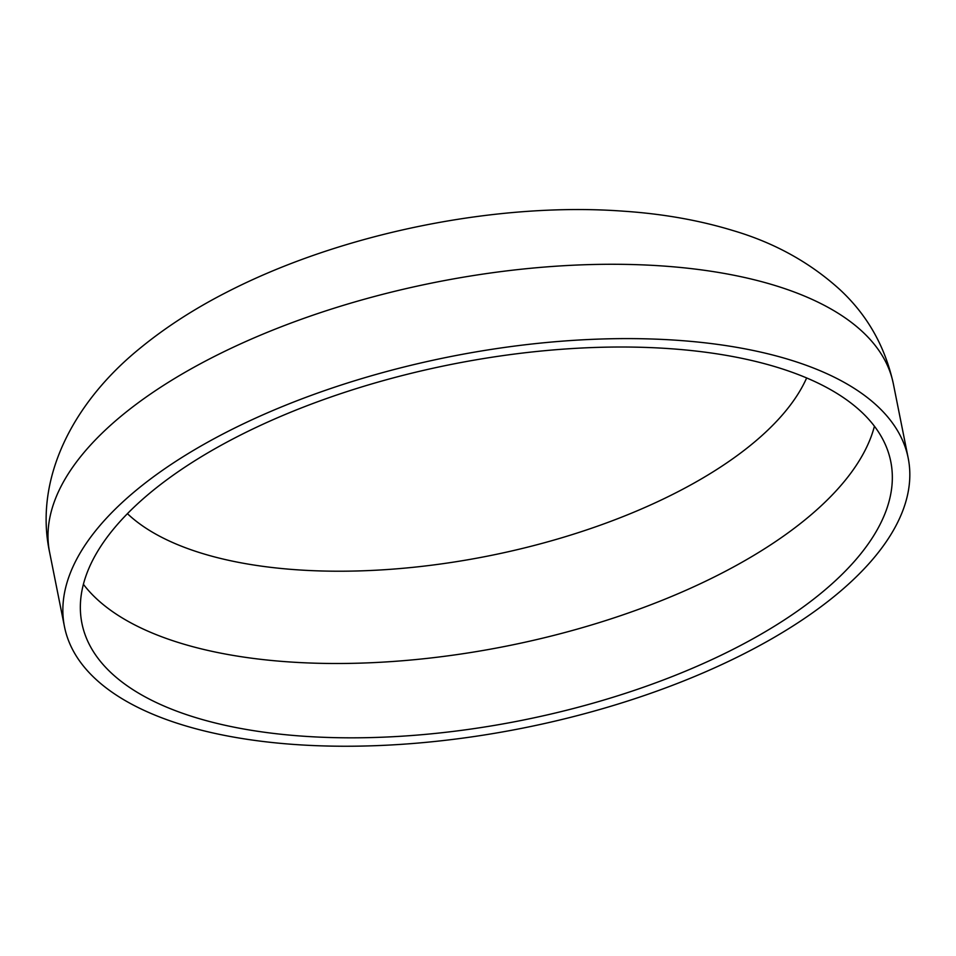 <?xml version="1.0" encoding="UTF-8"?>
<svg xmlns="http://www.w3.org/2000/svg" width="956" height="956" viewBox="0 0 956 956"><rect width="100%" height="100%" fill="white"/><g stroke="black" fill="none" stroke-linecap="round" stroke-linejoin="round"><path stroke-width="1.43" d="M224.959 432.96A430.2 189.24 168.7 0 0 64.482 626.718A430.2 189.24 168.7 0 0 523.422 727.994A430.2 189.24 168.7 0 0 908.2 458.127A430.2 189.24 168.7 0 0 654.752 339.105A430.2 189.24 168.7 0 0 224.959 432.96M235.762 437.478A412.43 181.425 168.7 0 0 81.905 623.24A412.43 181.425 168.7 0 0 521.892 720.334A412.43 181.425 168.7 0 0 890.777 461.605A412.43 181.425 168.7 0 0 647.786 347.494A412.43 181.425 168.7 0 0 235.762 437.478M127.423 513.671A362.659 159.532 168.7 0 0 489.018 555.83A362.659 159.532 168.7 0 0 806.649 377.955M49.628 552.401C34.046 480.151 71.581 403.779 139.935 348.331C165.018 327.753 193.566 309.242 225.58 292.799C342.846 232.177 498.865 201.979 623.24 211.168C662.663 213.797 699.254 220.262 733.013 230.563C774.36 242.728 810.067 262.482 840.133 289.835C867.403 315.229 885.148 346.55 893.346 383.798A430.2 189.24 168.7 0 0 639.899 264.776A430.2 189.24 168.7 0 0 210.117 358.643A430.2 189.24 168.7 0 0 49.628 552.401L64.482 626.718M83.399 584.295A412.43 181.425 168.7 0 0 507.039 646.005A412.43 181.425 168.7 0 0 874.429 426.233M893.346 383.798L908.2 458.127"/></g></svg>
